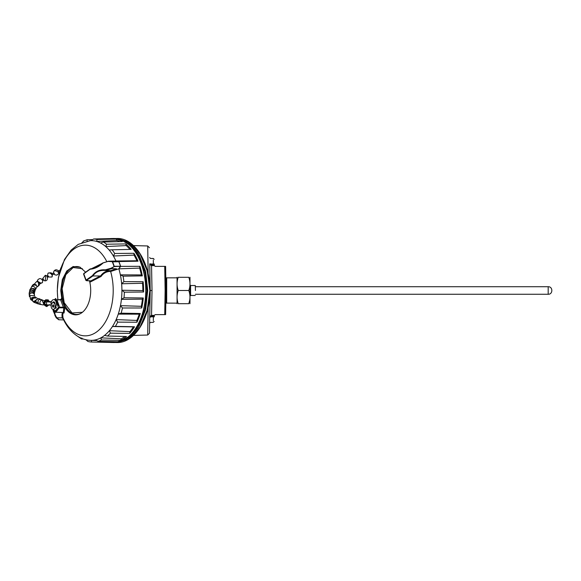 <?xml version="1.0" encoding="UTF-8"?>
<svg xmlns="http://www.w3.org/2000/svg" width="581" height="581" viewBox="0 0 581 581"><rect width="100%" height="100%" fill="white"/><g stroke="black" fill="none" stroke-linecap="round" stroke-linejoin="round"><path stroke-width="0.87" d="M57.846 299.68L57.279 290.776L58.427 277.486L64.484 259.504L71.194 250.048L78.261 244.354L90.375 240.657A49.864 30.699 90 0 1 115.975 261.022L118.829 261.719L112.315 261.857A51.346 31.614 90 0 1 113.172 264.028A51.346 31.614 90 0 1 113.949 266.258L120.507 266.28L114.101 266.585L111.189 268.56L116.454 268.778L110.579 270.71L110.848 271.429L109.758 271.407C106.185 271.668 103.28 273.353 101.05 276.469L90.084 282.126L90.07 280.819L90.614 281.015L90.084 282.126L89.467 280.776M109.787 238.624A51.963 31.991 90 0 1 111.167 238.544A51.963 31.991 90 0 1 112.532 238.559L93.635 238.987A51.542 31.73 90 0 1 95.364 239.154A51.542 31.73 90 0 1 97.085 239.474L116.207 239.081A51.963 31.991 90 0 1 122.373 241.573L103.389 242.023A51.542 31.73 90 0 1 105.001 243.047A51.542 31.73 90 0 1 106.577 244.216L125.765 243.911A51.963 31.991 90 0 1 131.153 249.372L112.082 249.801A51.542 31.73 90 0 1 113.426 251.588A51.542 31.73 90 0 1 114.697 253.483L133.935 253.294A51.963 31.991 90 0 1 138.024 261.196L118.873 261.566A51.542 31.73 90 0 1 119.809 263.934A51.542 31.73 90 0 1 120.659 266.381L118.865 268.829A49.864 30.699 90 0 0 118.858 268.785L120.085 266.548M112.082 249.801L109.134 250.012A49.864 30.699 90 0 1 111.349 252.851A49.864 30.699 90 0 1 113.389 256.01L134.015 255.11A50.765 31.258 90 0 1 136.934 260.753L115.96 260.985A49.864 30.699 -90 0 1 115.982 261.022L112.402 261.101M114.697 253.483L113.389 256.01M103.389 242.023L100.557 242.996A49.864 30.699 90 0 1 103.2 244.586A49.864 30.699 90 0 1 105.742 246.569L126.186 245.596A50.765 31.258 90 0 1 129.948 249.394M106.577 244.216L105.742 246.569M93.635 238.987L91.064 240.636A49.864 30.699 90 0 1 93.882 240.825A49.864 30.699 90 0 1 96.678 241.427L116.926 240.476A50.765 31.258 90 0 1 120.064 241.623M97.085 239.474L96.678 241.427M87.07 241.093L87.157 239.728L83.286 241.122M85.763 339.573L87.905 341.497L89.735 341.839L91.595 342.013L91.377 340.364A49.864 30.699 90 0 1 90.382 340.343L90.382 340.343A49.864 30.699 90 0 0 118.851 268.785L110.848 271.429M120.659 266.381L139.919 266.323A51.963 31.991 90 0 1 142.301 275.888L123.092 276.164A51.542 31.73 90 0 1 123.528 278.88A51.542 31.73 90 0 1 123.876 281.64L143.137 281.72A51.963 31.991 90 0 1 143.594 290.5A51.963 31.991 90 0 1 143.58 292.011L124.334 292.163A51.542 31.73 90 0 1 124.225 294.966A51.542 31.73 90 0 1 124.029 297.762L143.26 297.98A51.963 31.991 90 0 1 141.728 307.988L122.46 307.995A51.542 31.73 90 0 1 121.828 310.617A51.542 31.73 90 0 1 121.109 313.174L140.29 313.5A51.963 31.991 90 0 1 136.927 322.252L117.674 322.121A51.542 31.73 90 0 1 116.578 324.292A51.542 31.73 90 0 1 115.401 326.369L134.509 326.776A51.963 31.991 90 0 1 129.643 333.407L110.434 333.153A51.542 31.73 90 0 1 108.974 334.663A51.542 31.73 90 0 1 107.463 336.05L126.484 336.493A51.963 31.991 90 0 1 120.601 340.364L101.443 340.008L100.854 337.844A49.864 30.699 90 0 1 98.138 339.079A49.864 30.699 90 0 1 95.364 339.907L98.073 341.272L117.006 341.715A51.963 31.991 90 0 1 111.167 342.456A51.963 31.991 90 0 1 110.673 342.441L91.595 342.013M110.434 333.153L109.388 330.691A49.864 30.699 90 0 1 107.042 333.233A49.864 30.699 90 0 1 104.565 335.411L107.463 336.05M117.674 322.121L116.149 319.601A49.864 30.699 90 0 1 114.399 323.196A49.864 30.699 90 0 1 112.453 326.515L133.39 326.9A50.765 31.258 90 0 1 129.919 331.642L109.388 330.691M115.401 326.369L112.453 326.515M122.46 307.995L120.463 305.664A49.864 30.699 90 0 1 119.483 309.964A49.864 30.699 90 0 1 118.263 314.096L139.251 314.183A50.765 31.258 90 0 1 136.847 320.436L116.149 319.601M121.109 313.174L118.263 314.096M124.334 292.163L121.916 290.246A49.864 30.699 90 0 1 121.807 294.821A49.864 30.699 90 0 1 121.429 299.36L142.403 299.15A50.765 31.258 90 0 1 141.306 306.303L120.463 305.664M124.029 297.762L121.429 299.36M142.301 275.888L141.35 274.922L120.369 274.849A49.864 30.699 90 0 1 121.131 279.258A49.864 30.699 90 0 1 121.64 283.768L142.541 283.267A50.765 31.258 90 0 1 142.861 290.616L121.916 290.246M123.876 281.64L121.64 283.768M82.429 268.734L73.148 267.521L65.798 274.733L62.138 288.655L64.186 302.708L72.08 312.977L82.429 312.266M111.167 238.544L113.302 238.493A52.007 32.02 90 0 1 145.758 290.5A52.007 32.02 90 0 1 113.302 342.507L111.167 342.456M87.157 239.728L92.139 239.612M89.496 280.892A24.337 14.983 90 0 1 90.709 290.5A24.337 14.983 90 0 1 79.989 313.834A24.337 14.983 90 0 1 64.004 305.65L61.993 300.224L60.744 290.5L62.334 279.592L66.764 271L73.097 266.541L79.989 267.166L85.523 272.082M61.368 299.062L61.484 298.387L61.092 299.68L56.858 299.767M61.993 300.224L61.484 298.387L61.012 299.491L60.228 299.665M54.955 312.171L55.95 312.12L58.971 308.039L58.478 307.647L59.654 307.189L59.56 307.807L63.249 307.836L63.859 307.153L64.854 307.487L64.063 312.977C62.944 312.556 62.566 313.951 62.937 317.153L63.213 318.947C66.815 326.754 71.797 332.637 78.166 336.595C81.972 338.876 86.046 340.125 90.375 340.343M56.401 307.69L54.491 308.584M55.413 308.3A2.259 1.387 -90 0 0 55.435 308.3A2.259 1.387 -90 0 0 56.43 307.61A4.372 2.694 -90 0 1 54.904 308.38L54.629 308.38M83.381 339.013L81.42 338.89L77.905 336.464M120.369 274.849L123.092 276.164M139.919 266.323L139.651 268.095A50.765 31.258 90 0 1 141.35 274.922M118.865 268.829L139.651 268.095M118.873 261.566L115.96 260.985M138.024 261.196L136.934 260.753M133.935 253.294L134.015 255.11M125.765 243.911L126.186 245.596M116.207 239.081L116.926 240.476M83.787 240.992L81.58 243.156M81.841 338.977L81.885 338.004M110.673 342.441L111.298 341.584M96.235 340.582L91.377 340.364M120.601 340.364L121.197 338.817L100.854 337.844M124.886 336.457A50.765 31.258 90 0 1 121.197 338.817M129.643 333.407L129.919 331.642M134.509 326.776L133.39 326.9M136.927 322.252L136.847 320.436M140.29 313.5L139.251 314.183M141.728 307.988L141.306 306.303M143.26 297.98L142.403 299.15M143.58 292.011L142.861 290.616M143.137 281.72L142.541 283.267M120.485 266.2A51.542 31.73 -90 0 0 118.829 261.719M113.6 261.072L108.48 261.225L112.278 261.653L118.255 261.537M108.741 261.189L102.641 263.062L108.741 261.189M108.538 261.443L112.278 261.653M63.249 307.836L64.854 307.487L64.004 305.65M110.47 270.681L105.488 270.463C99.903 269.991 95.705 271.821 92.88 275.946L86.271 280.579L83.766 273.796L90.113 269.221C94.645 268.843 98.879 266.839 102.83 263.215M101.05 276.469L100.6 275.931C103.171 272.373 106.432 270.623 110.397 270.681L110.615 271.407A45.347 27.917 90 0 1 99.678 329.362A45.347 27.917 90 0 1 63.038 317.887L62.167 317.872L64.099 319.928L58.775 319.768M116.585 269.511L116.454 268.778M63.075 318.105L62.327 317.851M83.947 274.305L83.954 273.433L90.258 268.865L91.13 268.872C94.289 268.727 98.124 266.773 102.648 263.019L108.509 261.21M90.331 268.858L92.016 268.792M102.75 263.106L91.137 268.872M114.101 266.585L111.036 268.233L105.284 269.845C99.823 269.395 95.553 271.305 92.473 275.583L86.09 280.071L86.562 280.478M53.183 310.762L53.016 309.346L53.183 310.762M54.672 311.99L54.875 315.316L56.219 317.785L62.167 317.872M64.063 312.977L63.532 312.549L64.063 312.977M63.518 312.542C62.174 312.186 61.724 313.943 62.16 317.807M55.282 312.2L63.532 312.549M100.571 275.975L92.96 275.968M111.523 268.705L105.466 270.463M105.284 269.845L105.488 270.463M55.834 300.079L60.998 299.455L61.484 298.387M92.473 275.583L92.88 275.946M56.219 317.785L56.727 317.938L56.219 317.785M55.478 312.128C54.309 312.738 54.796 314.662 56.938 317.901M63.344 312.534L63.859 307.153M89.772 280.688L90.614 281.015L100.44 275.931M86.656 280.739L90.149 280.841M54.461 311.67L53.539 309.31L54.461 311.743M56.001 300.014L56.502 300.014M53.742 309.23L55.093 311.823L54.636 311.924L55.166 312.106M55.791 300.399L58.478 307.647L54.599 311.438L55.057 312.019M54.491 303.493L54.984 303.333M58.253 305.599L57.592 303.747M56.386 300.362L55.725 298.503L54.52 299.636M55.725 298.503L56.422 300.399M58.274 305.599L57.584 303.667M123.433 240.933A51.331 31.599 90 0 1 146.826 290.5A51.331 31.599 90 0 1 123.433 340.067M149.753 316.95L149.753 316.413M149.753 264.05L150.029 280.427M133.521 335.404L147.697 335.034L148.155 307.204M149.76 315.795L149.738 317.132L149.876 316.471L150.646 317.095C150.501 323.937 150.501 323.937 150.646 317.095L149.738 317.132C149.6 325.07 149.6 325.07 149.738 317.132L150.203 290.5L149.455 333.262L150.203 290.5L149.738 263.868C149.593 255.742 149.593 255.742 149.738 263.868L150.646 263.883C150.501 256.889 150.501 256.889 150.646 263.883L149.782 264.239L149.738 263.868L149.753 264.754M148.155 273.796L147.697 245.966L149.455 247.738M117.108 342.507L129.047 338.803L139.854 327.473L147.24 310.065L149.862 290.5L147.24 270.935L139.854 253.527L129.047 242.197L117.108 238.493C134.531 237.825 150.138 262.794 150.094 290.5C150.138 318.206 134.531 343.175 117.108 342.507M149.847 269.925L149.978 277.769M149.876 316.471L151.547 315.352L152.011 290.5L150.203 290.5M117.137 238.493L114.907 238.53L127.965 242.241L138.598 253.73L145.606 271.356L147.719 290.5L145.606 309.637L138.598 327.263L127.98 338.752L114.9 342.478M152.011 290.5L151.547 265.648L149.782 264.239M151.183 265.611L151.547 264.769L153.369 264.769L153.369 265.648L151.547 265.648M176.885 303.159L164.917 303.1L164.881 304.96M153.369 315.352L153.369 316.231L151.547 316.231L151.547 315.352L154.299 315.41L155.192 314.619L164.721 314.619L165.127 290.5L164.721 266.381L155.192 266.381L154.299 265.59L153.369 265.648M151.547 316.231L150.711 316.805L153.362 316.805C153.253 324.125 153.253 324.125 153.362 316.805L153.369 316.231L154.27 316.601L154.299 315.41M153.355 317.335L153.304 320.763M153.282 322.092L154.183 321.496M121.051 341.134L131.27 335.106L139.593 323.755L145.112 307.974L146.877 290.5L147.719 290.5M153.304 260.194L153.362 264.043C153.253 256.722 153.253 256.722 153.362 264.043L150.668 264.043L151.547 264.769M164.779 269.94L164.917 277.885L166.696 277.834L166.696 303.159M149.629 257.572L150.53 258.472L153.275 258.465L153.282 258.872M165.127 290.5L166.035 290.5L165.614 314.619L164.721 314.619L165.614 314.619L165.81 303.129M154.263 316.819C154.161 322.847 154.161 322.847 154.263 316.819L153.362 316.805M146.826 290.5L145.112 273.026L139.593 257.245L131.27 245.894L121.051 239.866M154.299 265.59L154.27 264.399L153.369 264.769L153.362 264.043L154.263 264.028C154.161 258 154.161 258 154.263 264.028C154.161 258 154.161 258 154.263 264.028L154.27 264.399L154.263 264.028M165.81 277.863L165.614 266.381L164.721 266.381L165.614 266.381L166.035 290.5M195.427 290.493L195.274 285.518L195.427 290.493M177.06 277.304L177.06 303.689M178.236 290.493C176.689 286.106 176.689 281.712 178.236 277.304C176.689 277.304 176.689 277.304 178.236 277.304L188.796 277.304C190.35 277.304 190.35 277.304 188.796 277.304C190.35 281.712 190.35 286.106 188.796 290.493L178.236 290.493C176.689 294.901 176.689 299.302 178.236 303.689C176.689 303.689 176.689 303.689 178.236 303.689C176.689 303.689 176.689 303.689 178.236 303.689L188.796 303.689C190.35 303.689 190.35 303.689 188.796 303.689C190.35 303.689 190.35 303.689 188.796 303.689C190.35 299.302 190.35 294.901 188.796 290.493M189.98 277.304L189.98 303.689M189.66 300.421L188.796 303.689M51.143 306.042A3.319 2.041 90 0 1 53.183 302.723A3.319 2.041 90 0 1 55.224 306.042A3.319 2.041 90 0 1 53.183 309.361A3.319 2.041 90 0 1 51.143 306.042M53.924 306.042A1.206 0.741 90 0 1 53.183 307.247A1.206 0.741 90 0 1 52.443 306.042A1.206 0.741 90 0 1 53.183 304.836A1.206 0.741 90 0 1 53.924 306.042M36.058 285.605L36.058 284.494M39.355 282.736L39.515 282.272L38.499 281.901M42.587 280.354L43.633 279.229L42.783 279.229M54.309 273.426L53.764 273.426L54.309 273.426M52.573 302.875A2.171 1.336 90 0 1 53.713 301.837A2.171 1.336 90 0 1 55.05 304.008A2.171 1.336 90 0 1 55.006 304.553M53.924 306.151A2.171 1.336 90 0 1 53.713 306.18A2.171 1.336 90 0 1 53.249 306.042M48.492 276.716L48.601 276.2L47.773 276.2M60.184 270.071L58.42 270.855M53.786 271.334C55.173 269.431 56.727 269.293 58.456 270.906L58.703 273.636A2.716 1.336 -154.9 0 0 58.478 272.562A2.716 1.336 25.1 0 0 55.921 270.949A2.716 1.336 25.1 0 0 53.786 271.334L53.575 272.961M59.756 271.581L58.906 271.959M51.288 302.113L44.584 301.546L46.364 299.709L45.877 299.731C42.602 302.381 42.827 304.647 46.545 306.521L44.432 304.553L46.052 304.793M46.335 300.246L47.969 299.709L49.262 301.546L51.382 301.829M49.421 304.553L46.829 306.543M54.839 307.974A4.372 2.694 -90 0 0 56.342 303.071A4.372 2.694 -90 0 0 53.713 299.636A4.372 2.694 -90 0 0 51.273 302.171L44.584 301.546A3.508 2.752 97.5 0 0 44.236 303.05A3.508 2.752 97.5 0 0 44.432 304.553M45.238 301.59L46.327 300.5L46.364 299.709M45.165 304.662L47.228 305.751M47.925 300.5L47.969 299.709M46.16 301.786L44.236 303.05L46.015 304.793L51.121 305.178A4.372 2.694 -90 0 0 51.172 305.453M51.644 301.786L49.567 301.546M50.954 305.156L51.106 302.156M46.625 301.851L46.473 304.858M57.512 305.054A4.372 2.694 -90 0 0 54.904 299.636L53.713 299.636M101.443 340.008A51.542 31.73 90 0 1 99.772 340.713A51.542 31.73 90 0 1 98.073 341.272M112.416 261.653L112.583 261.842A51.404 31.65 90 0 1 113.433 264.006A51.404 31.65 90 0 1 114.203 266.214L114.225 266.556M80.36 267.354A23.966 14.757 -90 0 0 61.768 290.5A23.966 14.757 -90 0 0 63.881 302.854A23.966 14.757 -90 0 0 80.352 313.646M57.947 299.673A45.347 27.917 90 0 1 57.366 290.5A45.347 27.917 90 0 1 75.857 247.818A45.347 27.917 90 0 1 106.839 261.668M91.522 342.013A51.542 31.73 90 0 1 89.866 341.846M59.218 319.811L56.727 317.938M83.766 273.796L83.954 273.433M58.971 308.039L59.56 307.807M60.606 299.818L63.344 307.218L59.654 307.189L56.967 299.927L60.606 299.818M56.582 299.774L56.967 299.927L56.582 299.774M57.032 309.056L57.526 309.441L55.093 311.823M190.154 285.068L190.604 285.518L190.604 295.468L195.274 295.468M195.427 294.262L548.181 294.262L548.181 286.724L195.427 286.724M35.804 289.091L37.01 286.52A2.716 1.75 173.5 0 0 33.538 285.198A2.716 1.75 -6.5 0 0 31.672 286.629M41.236 299.978A2.716 0.632 -114.7 0 1 43.132 302.592A2.716 0.632 65.3 0 1 43.51 304.909C39.581 304.727 38.818 303.086 41.236 299.978L44.425 300.667M40.307 304.204A2.716 2.026 131.8 0 1 40.024 304.255A2.716 2.026 -48.2 0 1 38.593 303.863L40.663 304.546M37.83 302.708A2.716 1.583 8.5 0 1 35.855 301.241A2.716 1.583 -171.5 0 1 35.826 300.827L36.995 298.975L38.477 298.518L40.234 299.135M38.484 298.518L34.141 301.27A2.716 0.792 -13.9 0 0 34.482 301.539A2.716 0.792 166.1 0 0 35.819 301.597M37.002 297.922L34.424 297.349A2.716 0.378 73.4 0 1 34.577 297.443A2.716 0.378 -106.6 0 1 35.1 298.489M32.521 299.535A2.716 0.566 -174.1 0 1 31.127 298.881L33.233 301.815M31.548 297.683L35.354 296.927M30.227 297.356A2.716 1.489 -142.7 0 1 30.059 297.102A2.716 1.489 37.3 0 1 29.892 295.453L30.495 299.331M29.631 295.874A2.716 1.714 -156.2 0 1 29.355 295.126A2.716 1.714 23.8 0 1 29.442 294.523L29.391 296.571M34.424 294.56A2.716 2.339 -161.4 0 0 32.478 291.96A2.716 2.339 -161.4 0 0 29.377 292.897A2.716 2.339 18.6 0 0 29.181 293.318L29.246 295.221M34.272 293.18A2.716 2.077 -134.8 0 0 32.609 290.58A2.716 2.077 -134.8 0 0 29.951 290.674A2.716 2.077 -134.8 0 0 29.776 290.885M34.562 292.352L34.628 292.243A2.716 2.033 -149.1 0 0 34.795 290.958A2.716 2.033 30.9 0 0 32.572 288.764A2.716 2.033 30.9 0 0 29.972 289.461L29.595 291.11M34.264 288.989L35.782 288.525C33.466 285.344 31.679 285.612 30.415 289.345M34.286 284.116L36.821 281.378A2.716 1.547 -93.7 0 1 38.404 283.1A2.716 1.547 -93.7 0 1 38.099 286.142A2.716 1.547 86.3 0 1 37.169 286.796L37.024 286.803M39.711 283.978L42.478 282.482L42.696 280.717C41.236 278.139 39.544 277.936 37.605 280.093A2.716 1.351 26.1 0 0 38.237 281.676M42.478 282.482A2.716 1.351 -153.9 0 1 41.89 282.918A2.716 1.351 26.1 0 1 39.501 282.526M42.369 279.054L45.173 275.416A2.716 0.646 -84.7 0 1 45.427 275.714A2.716 0.646 95.3 0 1 45.492 278.778A2.716 0.646 95.3 0 1 44.672 280.819L43.03 280.064M51.927 277.021A2.716 1.736 43.3 0 0 50.925 273.709A2.716 1.736 -136.7 0 0 47.976 273.302C51.694 271.995 53.009 273.23 51.927 277.021L47.976 277.021M90.375 240.657L91.072 240.621M53.176 310.762L56.241 317.836M90.215 268.88L83.809 273.484L83.584 274.145L85.915 280.434L90.004 280.906M56.263 317.865L58.696 319.739M147.697 335.034L149.455 333.262M133.521 245.596L147.697 245.966M153.282 322.382L150.537 322.382L149.629 323.283M117.137 342.507L116.055 342.507M116.077 342.507L114.915 342.47M153.275 258.465L154.183 259.351M150.029 300.573L149.339 300.588M176.885 277.834L166.696 277.834M190.604 285.518L195.274 285.518M190.604 295.468L190.154 295.925M548.181 294.262C553.039 294.509 553.039 286.484 548.181 286.724M37.01 286.52C34.809 283.252 33.015 283.455 31.614 287.137M46.327 300.421L49.501 301.997M42.21 299.825C38.426 298.816 37.22 300.166 38.593 303.863M34.417 295.773L29.892 295.453M34.62 295.932L34.17 294.095L33.095 293.165L31.679 292.918L30.277 293.47L29.442 294.523M34.323 295.046C34.787 292.868 33.654 291.713 30.931 291.597C29.551 292.425 28.97 292.998 29.181 293.318M29.217 293.216L29.646 291.037L31.512 289.912L33.582 290.5L34.424 291.706L34.395 293.572M34.628 292.243C35.223 288.445 33.669 287.515 29.972 289.461M37.605 280.093L37.329 281.393M54.048 274.072L54.963 274.871L56.815 275.133L58.703 273.636M42.878 278.727L41.934 279.338M47.882 275.677L46.894 276.258M53.801 272.867L52.152 273.571M60.889 267.863L60.388 269.41M54.273 273.978L52.624 274.682M47.366 275.982L47.976 273.302M48.492 276.723L47.504 277.297M45.173 275.416C47.431 274.522 49.051 281.32 44.672 280.819M36.821 281.378C40.423 282.983 40.539 284.792 37.169 286.796M35.782 288.525L35.013 290.863M30.183 297.595L31.33 300.239M31.127 298.881L35.797 297.305M34.969 302.657L34.025 302.396L32.58 300.638L32.594 299.193L34.424 297.349M36.799 303.34L35.114 302.774L34.141 301.27M38.673 303.936L37.416 303.718L36.204 302.665L35.826 300.827M43.902 304.684L43.51 304.909M48.869 305.018L44.773 304.604"/></g></svg>

